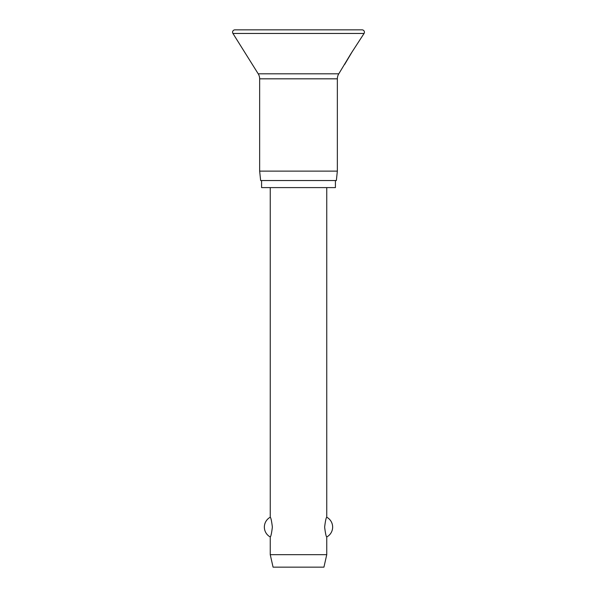<?xml version="1.0" encoding="UTF-8"?>
<svg xmlns="http://www.w3.org/2000/svg" width="597" height="597" viewBox="0 0 597 597"><rect width="100%" height="100%" fill="white"/><g stroke="black" fill="none" stroke-linecap="round" stroke-linejoin="round"><path stroke-width="0.9" d="M232.576 32.208A2.358 2.358 0 0 0 232.934 33.454L258.217 73.827A9.418 9.418 0 0 1 259.65 78.826L259.65 171.123L260.643 180.54L336.357 180.54L337.35 171.123L337.35 78.826A9.418 9.418 0 0 1 338.783 73.827L350.775 53.939L364.066 33.454A2.358 2.358 0 0 0 362.073 29.85L234.927 29.85A2.358 2.358 0 0 0 232.576 32.208M352.611 51.029L344.648 64.461M261.583 180.54L261.583 187.6L335.417 187.6L335.417 180.54M270.247 187.6L270.247 517.233C270.904 517.629 271.613 520.92 272.366 527.099C271.613 533.278 270.904 536.569 270.247 536.964L270.247 554.673L273.068 567.15L323.932 567.15L326.753 554.673L326.753 536.964C326.096 536.569 325.387 533.278 324.634 527.099C325.387 520.92 326.096 517.629 326.753 517.233L326.753 187.6M270.247 554.673L326.753 554.673M259.65 171.123L337.35 171.123M232.934 33.454L364.066 33.454M259.65 78.826L337.35 78.826M258.217 73.827L338.783 73.827M326.753 536.964A11.209 11.209 0 0 0 326.753 517.233M270.247 517.233A11.209 11.209 0 0 0 270.247 536.964"/></g></svg>
